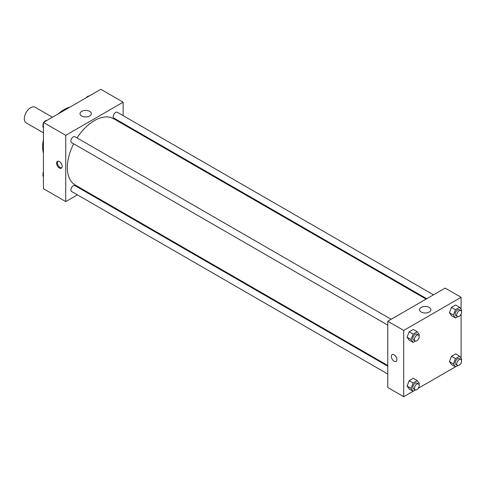 <?xml version="1.0" encoding="UTF-8"?>
<svg xmlns="http://www.w3.org/2000/svg" width="486" height="486" viewBox="0 0 486 486"><rect width="100%" height="100%" fill="white"/><g stroke="black" fill="none" stroke-linecap="round" stroke-linejoin="round"><path stroke-width="0.73" d="M52.445 117.223L35.186 107.26A9.015 5.206 120 0 0 28.237 109.672A9.015 5.206 120 0 0 24.3 118.748A9.015 5.206 120 0 0 26.165 122.879L43.43 132.842M43.43 153.06A30.436 17.569 -60 0 1 43.43 139.658M58.35 113.815A30.436 17.569 -60 0 1 69.954 107.114M77.414 194.85L65.75 201.581L43.43 188.696L43.43 122.429L100.821 89.296L123.14 102.181L123.14 115.656M123.14 123.462L123.14 124.197M81.678 111.379A5.656 3.262 180 0 1 87.838 110.668A5.656 3.262 180 0 1 91.332 113.688A5.656 3.262 180 0 1 85.676 116.95A5.656 3.262 180 0 1 80.02 113.688A5.656 3.262 180 0 1 81.678 111.379M65.75 201.581L65.75 135.315L43.43 122.429M65.75 135.315L123.14 102.181M59.371 167.992A3.943 2.278 60 0 1 56.795 164.511A3.943 2.278 60 0 1 57.397 161.352A3.943 2.278 60 0 1 61.345 163.63A3.943 2.278 60 0 1 61.345 168.186A3.943 2.278 60 0 1 59.371 167.992M57.84 161.194A3.943 2.278 -120 0 0 57.719 164.42A3.943 2.278 -120 0 0 60.173 167.524A3.943 2.278 -120 0 0 61.704 167.883M84.813 190.579L84.181 190.943M391.145 319.278L74.966 136.73A3.384 1.95 120 0 0 71.582 138.686A3.384 1.95 120 0 0 71.582 142.586L387.767 325.134M387.767 366.219L74.966 185.622A3.384 1.95 120 0 0 72.359 186.527A3.384 1.95 120 0 0 70.883 189.929A3.384 1.95 120 0 0 71.582 191.478L387.767 374.026M433.488 294.832L117.302 112.284A3.384 1.95 120 0 0 114.696 113.189A3.384 1.95 120 0 0 113.22 116.597A3.384 1.95 120 0 0 113.924 118.141L426.726 298.738M73.665 143.789A38.327 22.125 120 0 0 67.341 167.53A38.327 22.125 120 0 0 75.281 185.075L387.767 365.484M426.094 299.103L113.603 118.693A38.327 22.125 120 0 0 77.043 137.933M413.1 391.279L403.708 396.704L387.767 387.5L387.767 321.234L445.158 288.101L461.099 297.304L461.099 309.388M418.203 388.332L455.437 366.839M460.546 363.886L461.099 363.571L461.099 362.933M407.092 337.169L409.163 340.115L407.092 337.169L409.163 331.835L407.092 337.169L411.077 339.471L413.149 334.137L417.286 331.744L419.357 334.69L418.999 335.619M413.3 329.441L409.163 331.835L413.3 329.441L417.286 331.744M449.428 312.723L451.5 315.669L449.428 312.723L451.5 307.389L449.428 312.723L453.414 315.025L455.485 309.691L459.628 307.298L461.7 310.244L461.342 311.174M455.643 304.995L451.5 307.389L455.643 304.995L459.628 307.298M449.428 361.614L451.5 364.561L449.428 361.614L451.5 356.281L449.428 361.614L453.414 363.917L455.485 358.583L459.628 356.189L461.7 359.136L461.342 360.065M455.643 353.887L451.5 356.281L455.643 353.887L459.628 356.189M403.708 396.704L403.708 330.437L461.099 297.304M461.099 314.041L461.099 358.279M407.092 386.06L409.163 389.007L407.092 386.06L409.163 380.726L407.092 386.06L411.077 388.363L413.149 383.023L417.286 380.635L419.357 383.582L418.999 384.511M413.3 378.333L409.163 380.726L413.3 378.333L417.286 380.635M421.228 312.036A5.656 3.262 180 0 1 419.576 309.728A5.656 3.262 180 0 1 425.232 306.459A5.656 3.262 180 0 1 430.882 309.728A5.656 3.262 180 0 1 427.394 312.741A5.656 3.262 180 0 1 421.228 312.036M403.708 330.437L387.767 321.234M396.934 359.658A3.943 2.278 60 0 1 396.114 361.463A3.943 2.278 60 0 1 392.172 359.184A3.943 2.278 60 0 1 392.172 354.628A3.943 2.278 60 0 1 395.209 355.685A3.943 2.278 60 0 1 396.934 359.658M392.172 354.628A3.943 2.278 -120 0 0 392.172 359.184A3.943 2.278 -120 0 0 396.114 361.463M415.487 341.063L413.149 342.417L411.077 339.471M418.501 335.073L416.909 334.149A3.384 1.95 120 0 0 414.303 335.061A3.384 1.95 120 0 0 412.827 338.463A3.384 1.95 120 0 0 413.525 340.012L415.123 340.929A3.384 1.95 120 0 0 418.501 338.979A3.384 1.95 120 0 0 418.501 335.073A3.384 1.95 120 0 0 415.895 335.978A3.384 1.95 120 0 0 414.418 339.38A3.384 1.95 120 0 0 415.123 340.929M413.149 342.417L409.163 340.115M413.149 334.137L409.163 331.835M457.83 316.617L455.485 317.972L453.414 315.025M460.843 310.627L459.252 309.704A3.384 1.95 120 0 0 456.646 310.615A3.384 1.95 120 0 0 455.169 314.017A3.384 1.95 120 0 0 455.868 315.566L457.46 316.483A3.384 1.95 120 0 0 460.843 314.533A3.384 1.95 120 0 0 460.843 310.627A3.384 1.95 120 0 0 458.237 311.532A3.384 1.95 120 0 0 456.761 314.934A3.384 1.95 120 0 0 457.46 316.483M455.485 317.972L451.5 315.669M455.485 309.691L451.5 307.389M415.487 389.954L413.149 391.309L411.077 388.363M418.501 383.964L416.909 383.041A3.384 1.95 120 0 0 414.303 383.946A3.384 1.95 120 0 0 412.827 387.354A3.384 1.95 120 0 0 413.525 388.897L415.123 389.821A3.384 1.95 120 0 0 418.501 387.871A3.384 1.95 120 0 0 418.501 383.964A3.384 1.95 120 0 0 415.895 384.869A3.384 1.95 120 0 0 414.418 388.271A3.384 1.95 120 0 0 415.123 389.821M413.149 391.309L409.163 389.007M413.149 383.023L409.163 380.726M457.83 365.508L455.485 366.863L453.414 363.917M460.843 359.519L459.252 358.595A3.384 1.95 120 0 0 456.646 359.506A3.384 1.95 120 0 0 455.169 362.908A3.384 1.95 120 0 0 455.868 364.457L457.46 365.375A3.384 1.95 120 0 0 460.843 363.425A3.384 1.95 120 0 0 460.843 359.519A3.384 1.95 120 0 0 458.237 360.424A3.384 1.95 120 0 0 456.761 363.826A3.384 1.95 120 0 0 457.46 365.375M455.485 366.863L451.5 364.561M455.485 358.583L451.5 356.281M43.43 127.721L42.829 126.864L43.43 125.309M44.87 121.597L49.086 119.161M43.43 127.211L42.829 126.864M43.43 123.067A3.384 1.95 120 0 0 42.981 124.932A3.384 1.95 120 0 0 43.187 125.935M46.699 120.492A3.384 1.95 120 0 0 43.983 122.114M87.213 97.151L91.429 94.721M89.035 96.046A3.384 1.95 120 0 0 86.326 97.668M43.43 176.612L42.829 175.756L43.43 174.201M43.43 176.102L42.829 175.756M43.43 171.959A3.384 1.95 120 0 0 42.981 173.824A3.384 1.95 120 0 0 43.187 174.826"/></g></svg>
